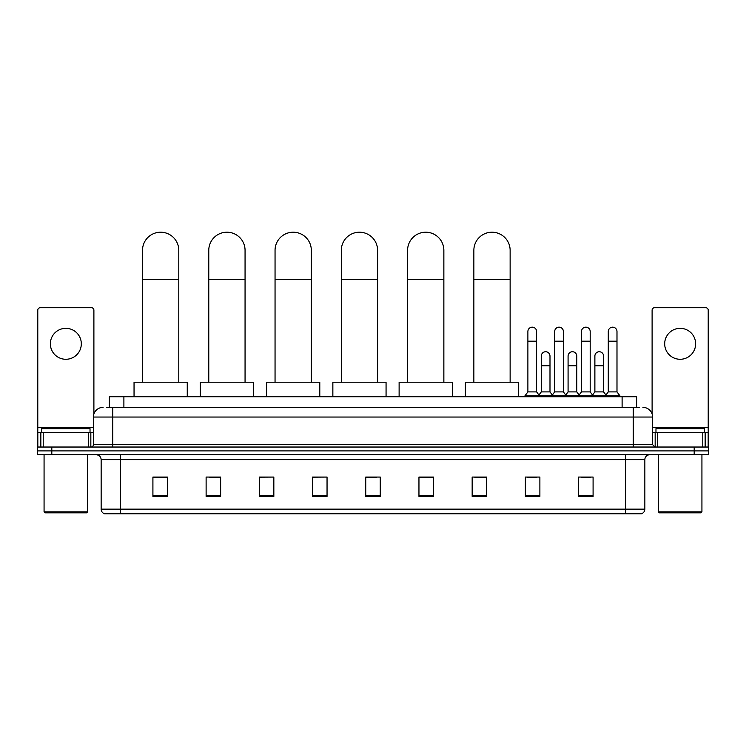 <?xml version="1.0" encoding="UTF-8"?>
<svg xmlns="http://www.w3.org/2000/svg" width="746" height="746" viewBox="0 0 746 746"><rect width="100%" height="100%" fill="white"/><g stroke="black" fill="none" stroke-linecap="round" stroke-linejoin="round"><path stroke-width="1.12" d="M109.382 407.372L109.382 396.723L636.618 396.723L636.618 407.372M106.697 407.372L639.527 407.372M106.473 407.372L112.758 407.372L112.758 417.042L93.409 417.042L93.409 444.616A2.415 2.415 0 0 1 90.993 447.031M103.088 407.372A9.67 9.67 0 0 0 93.409 417.042M642.912 407.372A9.67 9.67 0 0 1 652.591 417.042L652.591 444.616L655.007 447.031M51.81 447.031L37.3 447.031L37.3 450.901L51.81 450.901L37.3 450.901L37.3 454.771L51.81 454.771L51.81 450.901L694.19 450.901L51.81 450.901L51.81 447.031L694.19 447.031L694.19 450.901L708.7 450.901L694.19 450.901L694.19 454.771L51.81 454.771M694.19 454.771L708.7 454.771L708.7 447.031L694.19 447.031M644.852 509.145C644.712 511.458 643.556 513.006 641.364 513.789L625.502 513.789L625.502 509.145L644.852 509.145L644.852 459.611A4.84 4.84 0 0 1 649.682 454.771M625.502 513.789L104.636 513.789A4.84 4.84 0 0 1 101.148 509.145L101.148 459.611C100.869 456.673 99.255 455.06 96.318 454.771M593.089 496.416L593.089 477.067L578.579 477.067L578.579 496.416L593.089 496.416M539.88 496.416L539.88 477.067L525.37 477.067L525.37 496.416L539.88 496.416M486.672 496.416L486.672 477.067L472.162 477.067L472.162 496.416L486.672 496.416M433.463 496.416L433.463 477.067L418.954 477.067L418.954 496.416L433.463 496.416M167.421 496.416L167.421 477.067L152.911 477.067L152.911 496.416L167.421 496.416M220.63 496.416L220.63 477.067L206.12 477.067L206.12 496.416L220.63 496.416M273.838 496.416L273.838 477.067L259.328 477.067L259.328 496.416L273.838 496.416M327.046 496.416L327.046 477.067L312.537 477.067L312.537 496.416L327.046 496.416M380.255 496.416L380.255 477.067L365.745 477.067L365.745 496.416L380.255 496.416M474.577 477.17L486.672 477.17M527.403 477.17L537.073 477.17M580.994 477.17L590.673 477.17M327.046 477.067L312.537 477.17L327.046 477.067M273.838 477.067L259.328 477.17L273.838 477.067M209.505 477.17L220.63 477.17M365.745 477.17L376.87 477.17M167.421 477.17L152.911 477.17M433.463 477.17L418.954 477.17M65.844 328.333A15.48 15.48 0 0 0 50.364 343.803A15.48 15.48 0 0 0 65.844 359.283A15.48 15.48 0 0 0 81.314 343.803A15.48 15.48 0 0 0 65.844 328.333M88.457 447.031L88.457 432.521L43.221 432.521L43.221 447.031M93.893 414.021L93.893 310.14A2.415 2.415 0 0 0 91.478 307.725L40.2 307.725A2.415 2.415 0 0 0 37.785 310.14L37.785 432.521L43.221 432.521M88.457 432.521L93.409 432.521M37.785 447.031L37.785 432.521M86.639 512.819L45.04 512.819L44.07 511.849L87.608 511.849L86.639 512.819M44.07 454.771L44.07 511.849M87.608 454.771L87.608 511.849M90.024 432.521L90.024 428.652L41.655 428.652L41.655 432.521M142.505 382.213L142.505 250.358A18.137 18.137 0 0 1 160.651 232.211A18.137 18.137 0 0 1 178.788 250.358A18.137 18.137 0 0 0 160.651 232.211M178.788 382.213L178.788 250.358M187.255 396.723L187.255 382.213L134.047 382.213L134.047 396.723M208.777 382.213L208.777 250.358A18.137 18.137 0 0 1 226.915 232.211A18.137 18.137 0 0 1 245.061 250.358A18.137 18.137 0 0 0 226.915 232.211M245.061 382.213L245.061 250.358M253.519 396.723L253.519 382.213L200.31 382.213L200.31 396.723M275.05 382.213L275.05 250.358A18.137 18.137 0 0 1 293.187 232.211A18.137 18.137 0 0 1 311.324 250.358A18.137 18.137 0 0 0 293.187 232.211M311.324 382.213L311.324 250.358M319.792 396.723L319.792 382.213L266.583 382.213L266.583 396.723M341.314 382.213L341.314 250.358A18.137 18.137 0 0 1 359.46 232.211A18.137 18.137 0 0 1 377.597 250.358A18.137 18.137 0 0 0 359.46 232.211M377.597 382.213L377.597 250.358M386.064 396.723L386.064 382.213L332.856 382.213L332.856 396.723M407.586 382.213L407.586 250.358A18.137 18.137 0 0 1 425.724 232.211A18.137 18.137 0 0 1 443.861 250.358A18.137 18.137 0 0 0 425.724 232.211M443.861 382.213L443.861 250.358M452.328 396.723L452.328 382.213L399.119 382.213L399.119 396.723M473.859 382.213L473.859 250.358A18.137 18.137 0 0 1 491.996 232.211A18.137 18.137 0 0 1 510.133 250.358A18.137 18.137 0 0 0 491.996 232.211M510.133 382.213L510.133 250.358M518.601 396.723L518.601 382.213L465.392 382.213L465.392 396.723M527.888 341.192L536.598 341.192L536.598 391.892L527.888 391.892L527.888 331.522A4.355 4.355 0 0 1 532.513 327.177A4.355 4.355 0 0 1 536.598 331.522A4.355 4.355 0 0 0 532.513 327.177M527.888 391.892L524.988 395.762L524.988 396.723M536.598 391.892L539.498 395.762L524.988 395.762M554.688 391.892L554.688 341.192L563.389 341.192L563.389 391.892L554.688 391.892L551.779 395.762L539.498 395.762L539.498 396.723M554.688 341.192L554.688 331.522A4.355 4.355 0 0 1 559.313 327.177A4.355 4.355 0 0 1 563.389 331.522A4.355 4.355 0 0 0 559.313 327.177M563.389 391.892L566.298 395.762L551.779 395.762L551.779 396.723M581.479 391.892L581.479 341.192L590.189 341.192L590.189 391.892L581.479 391.892L578.579 395.762L566.298 395.762L566.298 396.723M581.479 341.192L581.479 331.522A4.355 4.355 0 0 1 586.114 327.177A4.355 4.355 0 0 1 590.189 331.522A4.355 4.355 0 0 0 586.114 327.177M590.189 391.892L593.089 395.762L578.579 395.762L578.579 396.723M608.279 391.892L608.279 341.192L616.989 341.192L616.989 391.892L608.279 391.892L605.379 395.762L593.089 395.762L593.089 396.723M608.279 341.192L608.279 331.522A4.355 4.355 0 0 1 612.904 327.177A4.355 4.355 0 0 1 616.989 331.522A4.355 4.355 0 0 0 612.904 327.177M616.989 391.892L619.889 395.762L605.379 395.762L605.379 396.723M619.889 395.762L619.889 396.723M541.288 356.094A4.355 4.355 0 0 1 545.913 351.748A4.355 4.355 0 0 1 549.988 356.094L549.988 365.764L541.288 365.764L541.288 356.094M549.988 365.764L549.988 391.892L541.288 391.892L541.288 365.764M541.288 391.892L538.938 395.016M549.988 391.892L552.338 395.016M568.079 356.094A4.355 4.355 0 0 1 572.714 351.748A4.355 4.355 0 0 1 576.789 356.094L576.789 365.764L568.079 365.764L568.079 356.094M576.789 365.764L576.789 391.892L568.079 391.892L568.079 365.764M568.079 391.892L565.738 395.016M576.789 391.892L579.138 395.016M594.879 356.094A4.355 4.355 0 0 1 599.504 351.748A4.355 4.355 0 0 1 603.589 356.094L603.589 365.764L594.879 365.764L594.879 356.094M603.589 365.764L603.589 391.892L594.879 391.892L594.879 365.764M594.879 391.892L592.538 395.016M603.589 391.892L605.938 395.016M680.156 328.333A15.48 15.48 0 0 0 664.686 343.803A15.48 15.48 0 0 0 680.156 359.283A15.48 15.48 0 0 0 695.636 343.803A15.48 15.48 0 0 0 680.156 328.333M702.779 447.031L702.779 432.521L657.543 432.521L657.543 447.031M702.779 432.521L708.215 432.521L708.215 310.14A2.415 2.415 0 0 0 705.8 307.725L654.522 307.725A2.415 2.415 0 0 0 652.107 310.14L652.107 414.021M652.591 432.521L657.543 432.521M708.215 432.521L708.215 447.031M700.96 512.819L659.361 512.819L658.392 511.849L701.93 511.849L700.96 512.819M658.392 454.771L658.392 511.849M701.93 454.771L701.93 511.849M704.345 432.521L704.345 428.652L655.976 428.652L655.976 432.521M123.892 407.372L123.892 396.723M622.108 407.372L622.108 396.723M112.758 447.031L112.758 444.616L652.591 444.616M93.409 444.616L112.758 444.616L112.758 417.042L633.242 417.042L633.242 447.031M652.591 417.042L633.242 417.042L633.242 407.372M625.502 454.771L625.502 459.611L101.148 459.611M644.852 459.611L625.502 459.611L625.502 509.145L120.498 509.145L120.498 513.789M101.148 509.145L120.498 509.145L120.498 454.771M380.255 495.745L365.745 495.745M327.046 495.745L312.537 495.745M273.838 495.745L259.328 495.745M220.63 495.745L206.12 495.745M167.421 495.745L152.911 495.745M433.463 495.745L418.954 495.745M486.672 495.745L472.162 495.745M539.88 495.745L525.37 495.745M593.089 495.745L578.579 495.745M93.409 427.682L37.785 427.682M90.835 432.521L90.835 447.031M37.822 432.521L37.822 447.031M40.843 447.031L40.843 432.521M142.505 279.377L178.788 279.377M208.777 279.377L245.061 279.377M275.05 279.377L311.324 279.377M341.314 279.377L377.597 279.377M407.586 279.377L443.861 279.377M473.859 279.377L510.133 279.377M708.215 427.682L652.591 427.682M708.178 447.031L708.178 432.521M705.157 432.521L705.157 447.031M655.165 447.031L655.165 432.521M536.598 341.192L536.598 331.522M563.389 341.192L563.389 331.522M590.189 341.192L590.189 331.522M616.989 341.192L616.989 331.522"/></g></svg>
